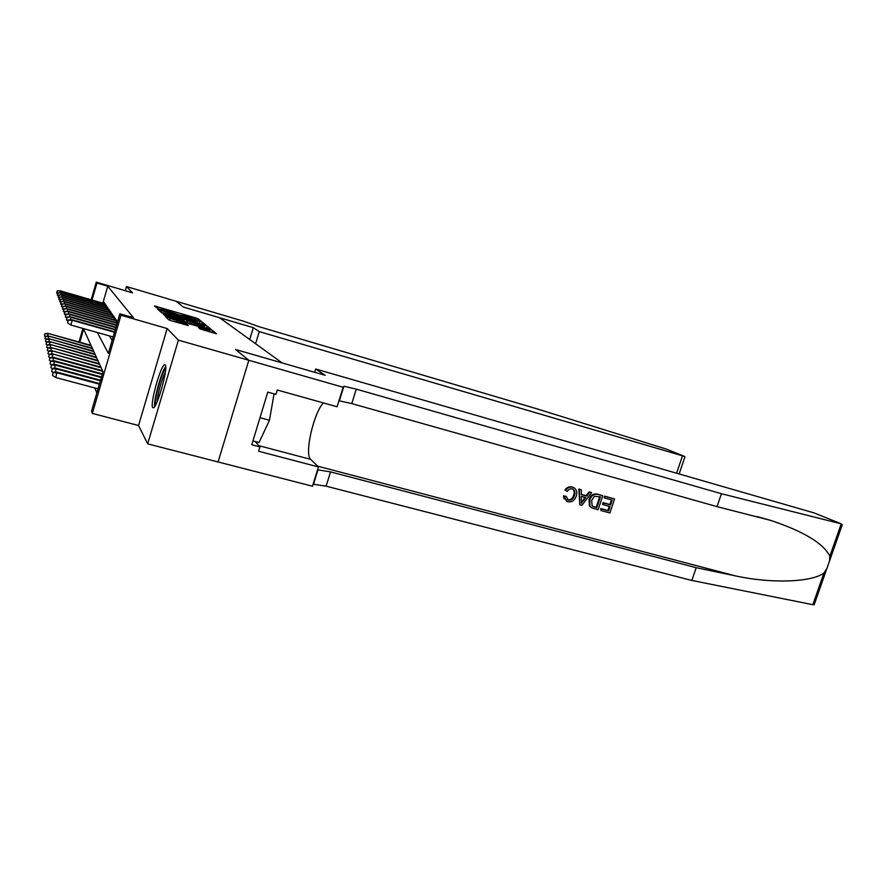 <?xml version="1.0" encoding="UTF-8"?>
<svg xmlns="http://www.w3.org/2000/svg" width="887" height="887" viewBox="0 0 887 887"><rect width="100%" height="100%" fill="white"/><g stroke="black" fill="none" stroke-linecap="round" stroke-linejoin="round"><path stroke-width="1.33" d="M199.985 321.061L201.305 321.338L198.1 318.743L195.639 317.868L154.438 305.948L158.673 308.975L166.069 310.306L179.44 315.051L186.58 316.304L199.985 321.061M165.259 364.934L164.694 364.723C160.835 364.745 149.77 404.128 152.664 407.532L153.34 407.843C157.232 407.787 168.475 367.318 165.259 364.934M199.93 328.9L216.495 333.811L212.492 330.396L209.831 329.443L165.636 316.77L168.863 319.874L171.557 320.85L188.354 325.54L186.791 324.154L170.171 318.422L203.167 327.758L209.953 330.452L198.411 327.436L199.93 328.9M314.652 372.285L315.661 369.014L325.13 375.301L235.576 349.533L248.815 360.277L178.398 340.142L167.166 328.545L138.549 425.505L147.674 443.866L312.49 486.22L318.466 466.95L258.605 451.239L259.935 446.904L251.764 444.753L267.785 392.098L275.946 394.371L277.276 390.003L337.104 406.756L343.147 387.253L248.815 360.277L218.08 461.95L248.815 360.277L235.51 349.478L282.088 362.883L219.61 317.757L183.221 307.024L176.125 301.258L183.188 306.991L253.294 327.669L259.259 331.616L684.442 456.384L666.492 449.144L537.112 408.885L259.359 326.793L243.537 321.194L126.464 286.568L132.529 292.832L96.273 282.144L96.949 283.042L107.759 286.224L133.46 317.701L119.889 313.787L120.976 315.24L92.359 413.442L91.561 411.058L103.003 371.797L83.633 329.11L79.841 342.249M167.166 328.545L120.976 315.24M204.132 324.797L206.061 325.196L202.325 322.169L199.819 321.271L157.731 309.131L160.636 311.936L163.186 312.845L204.132 324.797M207.281 326.183L211.084 329.41L167.266 316.748L163.452 314.486L182.334 319.885L184.341 320.307L183.365 319.442L161.589 312.745L204.697 325.252L207.281 326.183L206.671 328.212M147.674 443.866L178.398 340.142M126.464 286.568L125.267 290.681M104.4 305.339L104.899 303.609L104.012 302.334L103.701 303.398M105.897 307.567L106.407 305.793L105.498 304.474L105.187 305.56M107.438 309.862L107.97 308.044L107.028 306.691L106.706 307.8M109.034 312.235L109.578 310.372L108.602 308.964L108.281 310.106M110.687 314.685L111.241 312.778L110.243 311.326L109.899 312.479M112.394 317.224L112.959 315.262L111.928 313.754L111.574 314.94M114.157 319.852L114.745 317.834L113.669 316.282L113.314 317.491M115.975 322.569L116.585 320.484L115.476 318.888L115.11 320.118M117.539 321.87L116.973 322.846M107.759 286.224L102.848 303.154M109.445 335.918L112.117 340.464M94.92 387.996L96.827 392.974M102.005 370.555L102.171 369.979M138.549 425.505L92.359 413.442M97.348 332.503L108.358 353.392L119.889 313.787M96.949 283.042L92.037 300.017M78.987 342.016L82.912 328.434M91.184 299.773L96.273 282.144M199.575 321.537L161.157 310.306L169.572 313.532L193.876 320.628L199.575 321.537M199.752 324.964L204.675 326.161L198.067 323.555L186.58 320.373L199.752 324.964L199.42 326.106M44.96 333.567L44.405 335.951L44.96 333.567L48.075 333.412L91.239 345.863M45.015 333.822L48.186 333.889L47.543 336.129M48.075 333.412L91.006 345.365M45.403 336.616L44.405 335.951M57.234 291.102L56.624 293.253L57.234 291.102L60.272 290.814L104.866 303.742M59.939 292.843L60.416 291.169L104.777 304.019M56.624 293.253L57.633 293.907M60.272 290.814L57.156 290.914M155.613 404.982C153.906 401.379 160.758 375.146 164.86 369.513L165.703 368.493M165.337 372.241C162.066 377.962 157.354 394.981 157.221 401.567M165.692 366.542L165.392 366.963C161.024 373.017 153.628 400.181 154.593 406.656M252.928 440.928L259.048 442.546L269.448 420.272L274.072 393.85M259.991 417.699L269.448 420.272M253.294 327.669L249.724 339.499M259.259 331.616L255.589 343.746M605.222 496.41L614.558 498.982L604.757 496.155L604.069 497.685L604.679 498.028L604.757 496.155M611.531 499.913L609.779 504.481L603.06 502.641L602.539 504.259L603.348 504.725L603.892 503.106L603.06 502.641M609.181 506.311L608.027 510.502L600.821 508.539L600.887 510.513L601.43 508.894L600.821 508.539M602.761 495.733L597.694 494.203C593.525 493.294 590.631 495.057 589.023 499.47L589.389 505.9L591.496 507.741L589.955 506.233L589.844 499.935C591.319 495.434 594.09 493.615 598.16 494.458L602.761 495.733L598.093 509.759L591.496 507.741M572.159 486.963C569.221 486.309 566.815 487.329 564.952 490.034L565.695 490.467C567.414 487.662 569.709 486.575 572.592 487.207L574.033 487.761C576.772 489.724 577.504 492.54 576.206 496.232C574.676 500.534 571.893 502.375 567.835 501.743L566.627 501.266L564.154 496.254L563.445 495.833L564.165 499.015M572.78 489.092C574.377 490.666 574.632 492.728 573.567 495.279C572.68 498.572 570.796 500.068 567.902 499.791L568.467 500.135C571.416 500.468 573.39 499.004 574.366 495.744L573.567 495.279M564.154 496.254L566.139 496.332L563.445 495.833M814.299 604.391L812.825 604.69L691.849 580.453L696.206 567.691L735.168 575.818C771.601 583.912 811.893 582.194 823.945 573.035L826.895 568.534L829.467 561.194L829.844 556.238C823.579 543.487 803.888 531.546 770.759 520.414L717.04 506.632L351.773 403.585L338.956 400.791M591.64 492.662L581.85 505.346L579.788 504.781L579.289 489.258L581.24 489.79L581.284 494.547L586.806 496.066L589.711 492.13L591.64 492.662L589.256 491.875L586.052 495.633L581.273 494.325M581.24 489.79L578.845 489.003L579.788 504.781M315.661 369.014L813.978 512.874L841.331 523.862L721.441 493.726L356.264 389.138L343.879 386.233L343.147 387.253M717.04 506.632L721.441 493.726M691.849 580.453L326.106 486.165L313.122 484.202M317.579 469.788L330.541 471.895L696.206 567.691M318.466 466.95L310.672 459.355C304.219 454.477 313.554 413.209 323.345 402.909M259.935 446.904L255.123 441.504M574.366 495.744C575.486 492.917 575.02 490.733 572.958 489.169L572.226 488.892C570.141 488.493 568.523 489.336 567.392 491.431L565.695 490.467M566.139 496.332L568.467 500.135M572.592 487.207L574.033 487.761M583.103 501.077L585.719 497.54L581.295 496.332L581.351 503.439L584.766 497.274M586.806 496.066L586.052 495.633M600.41 496.853L594.39 496.276L591.651 500.456L592.183 506.067L596.829 507.641L600.41 496.853M589.844 499.935L589.023 499.47M589.955 506.233L589.389 505.9M599.723 496.665L596.219 507.297L594.212 506.943M596.829 507.641L596.219 507.297M603.892 503.106L610.611 504.947L612.218 500.102L604.679 498.028M610.611 504.947L609.779 504.481M601.43 508.894L608.637 510.857L610.068 506.555L603.348 504.725M608.637 510.857L608.027 510.502M614.558 498.982L609.901 512.963L600.887 510.513M45.514 336.228L44.96 338.668L45.514 336.228L48.685 336.073L92.525 348.691M45.581 336.506L48.796 336.561L48.131 338.878M48.685 336.073L92.281 348.181M45.991 339.344L44.96 338.668M46.102 338.978L45.525 341.462L46.102 338.978L49.317 338.823L93.845 351.618M46.157 339.266L49.428 339.322L48.741 341.717M49.317 338.823L93.601 351.086M46.601 342.16L45.525 341.462M46.701 341.828L46.113 344.344L46.701 341.828L49.96 341.661L95.219 354.634M46.756 342.116L50.082 342.171L49.373 344.655M49.96 341.661L94.964 354.09M47.222 345.076L46.113 344.344M47.31 344.755L46.723 347.327L47.31 344.755L50.637 344.588L96.628 357.76M47.377 345.054L50.759 345.121L50.027 347.682M50.637 344.588L96.373 357.184M47.876 348.081L46.723 347.327M57.999 293.109L57.367 295.282L57.999 293.109L61.081 292.799L106.373 305.915M60.726 294.894L61.225 293.165L106.296 306.203M57.367 295.282L58.409 295.97M61.081 292.799L57.921 292.898M58.775 295.171L58.143 297.378L58.775 295.171L61.913 294.861L107.937 308.155M61.547 297.012L62.068 295.238L107.848 308.454M58.143 297.378L59.218 298.087M61.913 294.861L58.697 294.961M59.584 297.3L58.941 299.551L59.584 297.3L62.766 296.979L109.544 310.472M62.4 299.207L62.933 297.367L109.456 310.783M58.941 299.551L60.05 300.283M62.766 296.979L59.507 297.078M60.427 299.507L59.773 301.791L60.427 299.507L63.653 299.163L111.219 312.867M63.276 301.48L63.82 299.573L111.119 313.189M59.773 301.791L60.915 302.545M63.653 299.163L60.338 299.285M47.953 347.793L47.355 350.409L47.953 347.793L51.335 347.615L98.091 360.987M48.02 348.103L51.457 348.17L50.703 350.82M51.335 347.615L97.825 360.399M48.541 351.197L47.355 350.409M61.292 301.78L60.626 304.108L61.292 301.78L64.574 301.436L112.937 315.34M64.174 303.831L64.751 301.846L112.837 315.672M60.626 304.108L61.813 304.895M64.574 301.436L61.203 301.547M48.608 350.942L48.009 353.603L48.608 350.942L52.045 350.753L99.61 364.313M48.685 351.263L52.178 351.33L51.391 354.068M52.045 350.753L99.333 363.714M49.24 354.412L48.009 353.603M62.19 304.141L61.513 306.503L62.19 304.141L65.527 303.775L114.722 317.89M65.117 306.259L65.705 304.208L114.623 318.245M61.513 306.503L62.744 307.312M65.527 303.775L62.101 303.897M49.295 354.19L48.685 356.907L49.295 354.19L52.799 353.991L101.173 367.772M49.373 354.523L52.932 354.589L52.111 357.439M52.799 353.991L100.885 367.14M49.949 357.749L48.685 356.907M63.121 306.58L62.423 308.986L63.121 306.58L66.514 306.203L116.574 320.54M66.081 308.776L66.691 306.658L116.463 320.906M62.423 308.986L63.698 309.829M66.514 306.203L63.021 306.337M50.005 357.561L49.384 360.333L50.005 357.561L53.564 357.35L53.708 357.971L102.792 371.343M50.082 357.904L53.708 357.971L52.854 360.931M53.564 357.35L102.493 370.688M50.703 361.197L49.384 360.333M64.075 309.108L63.376 311.559L64.075 309.108L67.534 308.72L117.228 322.923M67.09 311.381L67.722 309.186L117.117 323.3M63.376 311.559L64.696 312.435M67.534 308.72L63.986 308.853M50.736 361.053L50.104 363.881L50.736 361.053L54.362 360.843L54.506 361.475L102.227 374.436M50.814 361.408L54.506 361.475L53.63 364.546M54.362 360.843L102.393 373.893M51.468 364.779L50.104 363.881M65.073 311.736L64.363 314.231L65.073 311.736L68.587 311.326L116.618 325.03M68.122 314.098L68.787 311.803L116.507 325.418M64.363 314.231L65.727 315.129M68.587 311.326L64.973 311.47M51.501 364.679L50.858 367.562L51.501 364.679L55.194 364.446L55.338 365.111L101.318 377.563M51.579 365.045L55.338 365.111L54.429 368.305M55.194 364.446L101.484 376.986M52.278 368.493L50.858 367.562M66.115 314.453L65.383 316.992L66.115 314.453L69.685 314.031L115.986 327.214M69.208 316.903L69.885 314.53L115.864 327.613M65.383 316.992L66.802 317.934M69.685 314.031L66.004 314.175M52.289 368.438L51.634 371.387L52.289 368.438L56.047 368.194L56.203 368.892L100.375 380.8M52.377 368.815L56.203 368.892L55.26 372.196M56.047 368.194L100.541 380.213M53.109 372.352L51.634 371.387M67.179 317.28L66.436 319.863L67.179 317.28L70.827 316.836L115.321 329.476M70.317 319.819L71.027 317.358L115.199 329.897M66.436 319.863L67.922 320.839M70.827 316.836L67.079 316.992M53.12 372.34L52.444 375.345L53.12 372.34L56.945 372.096L55.748 377.518L98.036 388.828M53.198 372.74L57.101 372.806L99.388 384.182M56.945 372.096L99.566 383.561M55.748 377.518L52.444 375.345M68.299 320.218L67.545 322.846L68.299 320.218L72.224 320.285L72.002 319.752L114.634 331.838M114.512 332.27L72.224 320.285L70.86 325.03L113.148 336.96M67.545 322.846L70.86 325.03M72.002 319.752L68.188 319.919M156.079 307.523L156.411 306.37M195.295 319.021L195.639 317.868M197.712 320.03L198.1 318.743M159.394 310.738L159.738 309.552M201.748 324.099L202.325 322.169M160.669 311.958L161.157 310.306M161.079 312.146L161.523 310.65M169.251 314.619L169.572 313.532M193.554 321.715L193.876 320.628M165.071 316.016L165.392 314.952M181.99 321.027L182.334 319.885M183.964 321.604L184.33 320.351M186.037 322.214L186.58 320.373M187.179 322.546L187.567 321.238M189.829 323.312L190.173 322.169M199.985 328.944L200.307 327.891M204.587 330.441L204.941 329.243M176.568 322.303L176.923 321.094M183.753 324.398L184.119 323.19M186.481 325.185L186.791 324.154M167.366 318.433L167.732 317.191M211.849 332.547L212.492 330.396M676.615 473.214L682.369 456.14M735.168 575.818L317.679 466.174M351.773 403.585L356.264 389.138M330.541 471.895L326.106 486.165M812.825 604.69L823.945 573.035M829.844 556.238L841.042 524.35M258.838 445.673L310.672 459.355M199.276 323.378L199.675 322.048M183.853 321.571L184.219 320.351M204.276 327.514L204.675 326.161M209.52 331.871L209.953 330.452M169.639 320.229L170.082 318.721M684.941 456.783L679.154 473.946M770.759 520.414L757.188 516.578M318.001 469.766L313.543 484.158M339.366 400.824L343.879 386.233M814.133 604.856L826.884 568.534M829.467 561.194L842.306 524.616M567.126 499.492L567.702 499.836"/></g></svg>
